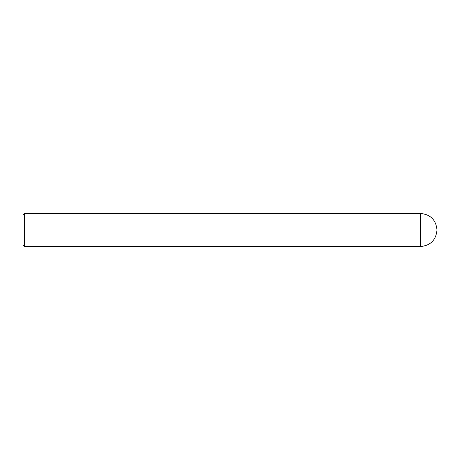 <?xml version="1.0" encoding="UTF-8"?>
<svg xmlns="http://www.w3.org/2000/svg" width="460" height="460" viewBox="0 0 460 460"><rect width="100%" height="100%" fill="white"/><g stroke="black" fill="none" stroke-linecap="round" stroke-linejoin="round"><path stroke-width="0.69" d="M24.38 213.44L24.38 246.56L23 245.18L23 214.82L24.38 213.44L420.44 213.44C430.497 214.423 436.017 219.943 437 230C436.017 240.057 430.497 245.577 420.44 246.56L420.44 213.44M24.38 246.56L420.44 246.56"/></g></svg>
